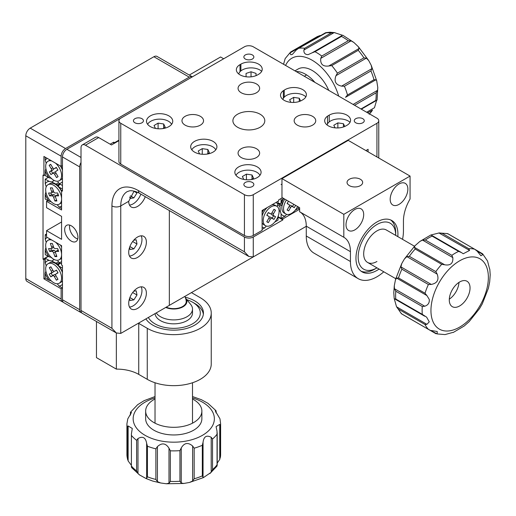 <?xml version="1.0" encoding="UTF-8"?>
<svg xmlns="http://www.w3.org/2000/svg" width="516" height="516" viewBox="0 0 516 516"><rect width="100%" height="100%" fill="white"/><g stroke="black" fill="none" stroke-linecap="round" stroke-linejoin="round"><path stroke-width="0.77" d="M61.133 298.99A6.244 3.606 120 0 0 62.43 301.847L27.096 281.446A6.244 3.606 -60 0 1 25.8 278.588L61.133 298.99L61.133 288.786L62.462 288.025L59.024 286.038A14.055 8.114 -120 0 0 62.462 284.226M62.43 301.847A6.244 3.606 120 0 0 63.165 302.105M61.133 288.786L43.912 278.84L45.234 278.079L45.234 273.39A14.055 8.114 -120 0 0 49.11 280.317L45.234 278.079M43.912 278.84L43.912 259.716L45.234 258.955M43.912 259.716L43.028 259.206L48.104 256.271M43.028 259.206L43.028 175.053L43.912 175.563L45.234 174.801M43.912 175.563L43.912 156.438L61.133 166.384L62.462 165.617M192.378 76.839A6.244 3.606 120 0 0 192.345 76.826A6.244 3.606 120 0 0 189.224 77.136L153.891 56.734A6.244 3.606 -60 0 1 157.012 56.425L192.345 76.826M65.551 148.537A6.244 3.606 120 0 0 61.133 156.187L25.8 135.785A6.244 3.606 -60 0 1 30.218 128.136L65.551 148.537L189.224 77.136M61.133 166.384L61.133 156.187M30.218 128.136L153.891 56.734M25.8 135.785L25.8 278.588M200.382 125.143A10.791 6.231 -0 0 0 203.543 120.738A10.791 6.231 -0 0 0 196.886 114.984A10.791 6.231 -0 0 0 185.128 116.332A10.791 6.231 -0 0 0 181.967 120.738A10.791 6.231 -0 0 0 188.63 126.491A10.791 6.231 -0 0 0 200.382 125.143M256.478 92.757A10.791 6.231 -0 0 0 259.638 88.352A10.791 6.231 -0 0 0 252.975 82.599A10.791 6.231 -0 0 0 241.224 83.947A10.791 6.231 -0 0 0 238.063 88.352A10.791 6.231 -0 0 0 244.719 94.106A10.791 6.231 -0 0 0 256.478 92.757M312.573 125.143A10.791 6.231 -0 0 0 315.734 120.738A10.791 6.231 -0 0 0 309.071 114.984A10.791 6.231 -0 0 0 297.313 116.332A10.791 6.231 -0 0 0 294.152 120.738A10.791 6.231 -0 0 0 300.815 126.491A10.791 6.231 -0 0 0 312.573 125.143M256.478 157.528A10.791 6.231 -0 0 0 259.638 153.123A10.791 6.231 -0 0 0 252.975 147.37A10.791 6.231 -0 0 0 241.224 148.718A10.791 6.231 -0 0 0 238.063 153.123A10.791 6.231 -0 0 0 244.719 158.876A10.791 6.231 -0 0 0 256.478 157.528M260.122 127.246A15.944 9.204 -0 0 0 264.792 120.738A15.944 9.204 -0 0 0 254.949 112.23A15.944 9.204 -0 0 0 237.573 114.23A15.944 9.204 -0 0 0 232.903 120.738A15.944 9.204 -0 0 0 242.746 129.245A15.944 9.204 -0 0 0 260.122 127.246M329.234 121.892L329.234 115.126L327.518 116.171A12.494 7.211 -0 0 0 324.693 120.738A12.494 7.211 -0 0 0 331.833 127.259A12.494 7.211 -0 0 0 345.094 126.323L346.9 125.33A12.494 7.211 -0 0 0 350.564 120.228A12.494 7.211 -0 0 0 346.9 115.126A12.494 7.211 -0 0 0 329.234 115.126M284.232 97.169L284.232 90.158L283.349 90.668A12.494 7.211 -0 0 0 280.523 95.241A12.494 7.211 -0 0 0 288.238 101.904A12.494 7.211 -0 0 0 301.854 100.336L302.737 99.827A12.494 7.211 -0 0 0 306.394 94.725A12.494 7.211 -0 0 0 302.737 89.629A12.494 7.211 -0 0 0 284.232 90.158M258.568 64.126A12.494 7.211 -0 0 0 240.901 64.126L240.017 64.635A12.494 7.211 -0 0 0 236.354 69.737A12.494 7.211 -0 0 0 244.068 76.4A12.494 7.211 -0 0 0 257.684 74.839L258.568 74.33A12.494 7.211 -0 0 0 262.225 69.228A12.494 7.211 -0 0 0 258.568 64.126M141.964 122.776A4.999 2.883 -0 0 0 143.429 120.738A4.999 2.883 -0 0 0 140.339 118.074A4.999 2.883 -0 0 0 134.895 118.699A4.999 2.883 -0 0 0 133.431 120.738A4.999 2.883 -0 0 0 136.514 123.401A4.999 2.883 -0 0 0 141.964 122.776M252.382 59.03A4.999 2.883 -0 0 0 253.846 56.986A4.999 2.883 -0 0 0 250.763 54.322A4.999 2.883 -0 0 0 245.319 54.948A4.999 2.883 -0 0 0 243.855 56.986A4.999 2.883 -0 0 0 246.938 59.65A4.999 2.883 -0 0 0 252.382 59.03M362.806 122.776A4.999 2.883 -0 0 0 364.27 120.738A4.999 2.883 -0 0 0 361.181 118.074A4.999 2.883 -0 0 0 355.737 118.699A4.999 2.883 -0 0 0 354.273 120.738A4.999 2.883 -0 0 0 357.356 123.401A4.999 2.883 -0 0 0 362.806 122.776M252.382 186.528A4.999 2.883 -0 0 0 253.846 184.489A4.999 2.883 -0 0 0 250.763 181.825A4.999 2.883 -0 0 0 245.319 182.451A4.999 2.883 -0 0 0 243.855 184.489A4.999 2.883 -0 0 0 246.938 187.153A4.999 2.883 -0 0 0 252.382 186.528M168.906 126.601A13.119 7.572 -0 0 0 172.744 121.247A13.119 7.572 -0 0 0 164.649 114.249A13.119 7.572 -0 0 0 150.356 115.894A13.119 7.572 -0 0 0 146.512 121.247A13.119 7.572 -0 0 0 154.613 128.245A13.119 7.572 -0 0 0 168.906 126.601M213.076 152.104A13.119 7.572 -0 0 0 216.914 146.75A13.119 7.572 -0 0 0 208.819 139.752A13.119 7.572 -0 0 0 194.526 141.39A13.119 7.572 -0 0 0 190.681 146.75A13.119 7.572 -0 0 0 198.776 153.742A13.119 7.572 -0 0 0 213.076 152.104M257.239 177.601A13.119 7.572 -0 0 0 261.083 172.247A13.119 7.572 -0 0 0 252.988 165.249A13.119 7.572 -0 0 0 238.689 166.894A13.119 7.572 -0 0 0 234.851 172.247A13.119 7.572 -0 0 0 242.946 179.245A13.119 7.572 -0 0 0 257.239 177.601M118.932 120.738A6.244 3.606 -0 0 0 120.763 123.285L120.763 164.088A6.244 3.606 180 0 1 118.932 161.54L118.932 120.738A6.244 3.606 -0 0 1 120.763 118.19L244.436 46.788A6.244 3.606 -0 0 1 253.266 46.788L376.938 118.19A6.244 3.606 -0 0 1 378.77 120.738A6.244 3.606 -0 0 1 376.938 123.285L253.266 194.687L253.266 235.49A6.244 3.606 180 0 1 244.436 235.49L244.436 194.687A6.244 3.606 -0 0 0 253.266 194.687M368.102 151.846L368.102 149.298L365.896 150.575L368.102 149.298L368.102 151.846M282.42 197.751L278.666 199.918L278.666 200.937L262.102 210.502L262.102 230.388L253.266 235.49M120.763 164.088L244.436 235.49M120.763 123.285L244.436 194.687M283.349 98.356L283.349 90.668M327.518 123.859L327.518 116.171M185.167 297.197A29.67 17.131 180 0 1 194.745 300.899A29.67 17.131 180 0 1 203.433 313.012A29.67 17.131 180 0 1 185.115 328.84A29.67 17.131 180 0 1 152.781 325.125A29.67 17.131 180 0 1 145.899 318.901M147.26 379.318A37.481 21.64 0 0 0 188.108 384.007A37.481 21.64 0 0 0 211.244 364.012L211.244 313.012A37.481 21.64 180 0 1 188.108 333.007A37.481 21.64 180 0 1 147.26 328.311L138.739 323.397L138.739 374.397L147.26 379.318L147.26 328.311M138.739 374.397A31.231 18.034 0 0 0 116.345 369.114L96.466 357.64L96.466 321.5M191.43 292.611A31.231 18.034 180 0 0 191.746 292.791L200.266 297.713A37.481 21.64 180 0 1 211.244 313.012M82.302 144.912L95.557 137.262A6.244 3.606 60 0 1 98.679 137.566L85.43 145.222A6.244 3.606 -120 0 0 82.302 144.912A6.244 3.606 -120 0 0 81.012 147.769L81.012 310.464L111.927 328.311L116.345 332.975L116.345 369.114M349.332 179.258A7.811 4.509 0 0 0 347.042 182.451A7.811 4.509 0 0 0 351.867 186.611A7.811 4.509 0 0 0 360.374 185.637A7.811 4.509 0 0 0 362.664 182.451A7.811 4.509 0 0 0 357.84 178.284A7.811 4.509 0 0 0 349.332 179.258M407.853 189.082A12.494 7.211 120 0 0 405.266 183.361A12.494 7.211 120 0 0 395.643 186.708A12.494 7.211 120 0 0 390.186 199.279A12.494 7.211 120 0 0 392.773 205A12.494 7.211 120 0 0 402.403 201.653A12.494 7.211 120 0 0 407.853 189.082M363.69 214.579A12.494 7.211 120 0 0 361.097 208.857A12.494 7.211 120 0 0 351.473 212.205A12.494 7.211 120 0 0 346.017 224.782A12.494 7.211 120 0 0 348.61 230.497A12.494 7.211 120 0 0 358.233 227.15A12.494 7.211 120 0 0 363.69 214.579M379.073 269.068A29.67 17.131 -60 0 1 362.103 271.893A29.67 17.131 -60 0 1 355.956 258.31A29.67 17.131 -60 0 1 368.908 228.453A29.67 17.131 -60 0 1 391.773 220.506A29.67 17.131 -60 0 1 397.92 234.09A29.67 17.131 -60 0 1 397.81 236.612M281.975 178.626L343.811 214.327L343.811 237.276L299.641 211.773L299.641 207.696L281.975 197.493L281.975 178.626L348.229 140.371L410.065 176.072L410.065 199.021A31.231 18.034 -60 0 0 403.441 221.061L403.441 230.897A37.481 21.64 -60 0 1 402.538 239.34M383.794 271.797A37.481 21.64 -60 0 1 358.201 278.659A37.481 21.64 -60 0 1 350.435 261.502L350.435 251.66L306.265 226.163L306.265 235.999A37.481 21.64 120 0 0 314.031 253.156L358.201 278.659M343.811 214.327L410.065 176.072M343.811 237.276A31.231 18.034 -60 0 1 343.966 237.366A31.231 18.034 -60 0 1 350.435 251.66M306.265 226.163A31.231 18.034 120 0 0 299.957 211.953M223.673 58.772L220.584 56.986L189.288 75.059M51.136 201.717L49.11 201.266L45.234 199.028L45.234 194.339A14.055 8.114 -120 0 0 49.11 201.266M45.234 194.339L45.879 192.036M46.221 186.824L45.234 183.825L45.234 179.136L49.11 181.374A14.055 8.114 -120 0 0 45.234 183.825M49.11 181.374L51.697 181.98L58.927 185.508M61.578 208.458L59.024 206.987A14.055 8.114 -120 0 0 61.578 206.032M61.578 190.997A14.055 8.114 -120 0 0 59.024 187.095L62.462 189.082M54.27 180.497L51.697 181.98M48.323 177.349L45.234 179.136M58.521 182.735L56.231 184.064M59.592 183.851L57.702 184.941M60.301 184.264L57.979 185.605L59.024 187.095M59.024 206.987L57.218 204.697M51.697 178.407L49.11 177.801L45.234 175.563L45.234 170.88A14.055 8.114 -120 0 0 49.11 177.801M45.234 170.88L45.879 168.571M46.221 163.366L45.234 160.36L45.234 157.206M47.311 158.406A14.055 8.114 -120 0 0 45.234 160.36M62.462 185.508L59.024 183.528A14.055 8.114 -120 0 0 62.462 181.709M62.462 169.416A14.055 8.114 -120 0 0 60.824 166.204M59.024 183.528L57.979 182.032M51.136 280.769L49.11 280.317M45.234 273.39L45.879 271.087M46.221 265.875L45.234 262.876L45.234 258.187L49.11 260.425A14.055 8.114 -120 0 0 45.234 262.876M49.11 260.425L51.697 261.031L58.927 264.56M62.462 271.932A14.055 8.114 -120 0 0 59.024 266.153L62.462 268.133M54.27 259.548L51.697 261.031M48.323 256.4L45.234 258.187M58.521 261.793L56.231 263.115M59.592 262.902L57.702 263.992M60.301 263.315L57.979 264.656L59.024 266.153M59.024 286.038L57.218 283.748M51.697 257.458L49.11 256.852L45.234 254.62L45.234 249.931A14.055 8.114 -120 0 0 49.11 256.852M45.234 249.931L45.879 247.622M46.221 242.417L45.234 239.418L45.234 234.728L46.556 235.49M47.311 237.457A14.055 8.114 -120 0 0 45.234 239.418M61.578 264.05L59.024 262.579A14.055 8.114 -120 0 0 61.578 261.625M61.578 246.59A14.055 8.114 -120 0 0 60.824 245.255M46.556 233.961L45.234 234.728M59.024 262.579L57.979 261.083M286.574 214.314L285.155 216.062L281.091 218.403L281.091 213.927A14.055 8.114 120 0 0 285.155 216.062M281.091 213.927L280.323 211.386L279.769 203.362M283.252 198.228A14.055 8.114 120 0 0 281.091 202.478L281.091 198.512M279.079 210.663L280.323 211.386M278.027 216.636L281.091 218.403M277.569 205.097L279.859 206.419M278.001 203.614L279.885 204.704M278.001 202.794L280.323 204.136L281.091 202.478M279.859 203.865L280.323 204.136M298.319 206.929L298.319 208.458L295.113 210.309M266.256 226.04L264.837 227.788L262.102 229.368M262.102 226.969A14.055 8.114 120 0 0 264.837 227.788M278.001 201.317L278.001 204.265A14.055 8.114 120 0 0 275.899 202.53M262.876 210.051A14.055 8.114 120 0 0 262.102 211.367M278.001 216.694L278.001 220.19L274.796 222.041M278.001 204.265L277.227 205.923M71.292 225.802A9.372 5.412 -120 0 0 66.609 225.337A9.372 5.412 -120 0 0 65.171 232.845A9.372 5.412 -120 0 0 71.292 241.101A9.372 5.412 -120 0 0 75.981 241.565A9.372 5.412 -120 0 0 77.413 234.058A9.372 5.412 -120 0 0 71.292 225.802M69.718 225.111A9.372 5.412 -120 0 0 76.149 238.295A9.372 5.412 -120 0 0 77.729 238.985M62.462 299.751L79.683 309.697A6.244 3.606 120 0 0 80.98 312.561L63.752 302.615A6.244 3.606 -60 0 1 62.462 299.751L62.462 265.585L61.578 265.069L61.578 245.693L46.556 237.025L46.556 230.646L61.578 221.977M79.683 309.697L79.683 166.894L62.462 156.948A6.244 3.606 -60 0 1 66.874 149.298L120.68 118.235M46.556 230.646L61.578 239.314L61.578 216.365L46.556 207.696L46.556 201.324L61.578 209.993L61.578 190.61L62.462 191.12L62.462 156.948M118.932 140.159L114.578 142.668L113.694 142.158L110.16 144.196M114.578 143.177L114.578 142.668M113.694 143.687L113.694 142.158M80.98 312.561A6.244 3.606 120 0 0 81.715 312.819M81.012 162.488A6.244 3.606 120 0 0 79.683 166.894M61.578 190.61L62.462 190.101M46.556 201.324L47.885 200.556M146.376 293.12A12.494 7.211 120 0 0 143.79 287.406A12.494 7.211 120 0 0 134.166 290.753A12.494 7.211 120 0 0 128.71 303.324A12.494 7.211 120 0 0 131.296 309.039A12.494 7.211 120 0 0 140.926 305.698A12.494 7.211 120 0 0 146.376 293.12M146.376 242.12A12.494 7.211 120 0 0 143.79 236.405A12.494 7.211 120 0 0 134.166 239.746A12.494 7.211 120 0 0 128.71 252.324A12.494 7.211 120 0 0 131.296 258.039A12.494 7.211 120 0 0 140.926 254.691A12.494 7.211 120 0 0 146.376 242.12M134.096 191.107L128.71 201.317A12.494 7.211 120 0 0 131.296 207.039A12.494 7.211 120 0 0 145.28 196.68M195.848 290.063L244.5 261.973M169.345 210.573L169.345 305.362L120.763 333.413L116.345 332.975L82.302 313.322A6.244 3.606 -60 0 1 81.012 310.464M306.265 226.311L253.266 256.91L248.847 256.471L244.436 251.808L244.436 237.018A6.244 3.606 0 0 0 253.266 237.018L282.858 219.932L282.858 218.913L299.641 209.225L299.641 207.696M169.345 305.362L301.854 228.859M85.43 145.222L244.436 237.018M98.679 137.566L111.488 144.964L118.932 140.668M278.001 217.133L282.858 219.932M298.319 208.458L299.641 209.225M281.536 218.152L282.858 218.913M156.245 312.928A18.737 10.817 0 0 0 159.134 315.844A18.737 10.817 0 0 0 179.968 319.288A18.737 10.817 0 0 0 192.5 309.084A18.737 10.817 0 0 0 190.733 304.492L185.644 298.222A13.119 7.572 0 0 0 185.515 298.067M165.759 307.433A13.119 7.572 0 0 0 181.974 307.336A13.119 7.572 0 0 0 185.644 298.222M166.21 307.175A12.494 7.211 0 0 0 179.316 307.891A12.494 7.211 0 0 0 186.257 301.434A12.494 7.211 0 0 0 186.083 300.241M395.708 235.399A26.548 15.325 120 0 0 395.708 235.361A26.548 15.325 120 0 0 376.938 224.525A26.548 15.325 120 0 0 358.168 257.039A26.548 15.325 120 0 0 376.938 267.875L374.732 269.152A29.67 17.131 -60 0 1 361.039 271.184M414.483 246.235L386.31 229.975A18.737 10.817 120 0 0 376.938 230.897A18.737 10.817 120 0 0 364.696 247.416A18.737 10.817 120 0 0 367.566 262.431A18.737 10.817 120 0 0 376.938 261.502M374.732 269.152L376.938 267.875A26.548 15.325 120 0 0 376.97 267.856M390.625 219.939A29.67 17.131 -60 0 1 395.708 232.813L395.708 235.361M148.369 317.475A26.548 15.325 0 0 0 178.484 328.099A26.548 15.325 0 0 0 200.26 312.064A26.548 15.325 0 0 0 192.532 302.176A26.548 15.325 0 0 0 186.818 299.667M192.468 312.341A18.737 10.817 180 0 1 192.5 313.012A18.737 10.817 180 0 1 174.344 323.829A18.737 10.817 180 0 1 155.058 313.683A18.737 10.817 180 0 1 155.052 313.618M192.532 302.176L194.745 303.453A29.67 17.131 180 0 1 203.349 314.289M397.41 308.071L396.611 306.839L426.919 324.345L425.01 324.5L398.513 309.2L397.41 308.071M395.45 279.891L394.301 285.703L394.43 288.721L424.745 306.22C428.099 305.143 429.602 302.873 429.26 299.409L426.919 295.584L396.611 278.085L395.45 279.891M394.301 285.703L393.785 292.688L394.185 298.442L396.456 306.517L401.377 313.696L428.912 329.647L401.661 313.909M426.919 324.345L429.26 321.849L426.635 317.166L422.294 314.347A46.846 27.045 -60 0 1 422.12 310.535A46.846 27.045 -60 0 1 422.294 306.523L395.791 291.224L394.43 288.721M395.791 291.224A46.846 27.045 120 0 0 395.617 295.236A46.846 27.045 120 0 0 395.791 299.048L394.605 298.848M424.236 315.96L424.745 316.218M425.01 324.5A46.846 27.045 -60 0 0 428.403 329.324L437.194 333.936L437.207 331.485L431.253 330.504M437.194 333.936L445.056 334.581L452.822 332.433M453.183 332.504L464.161 326.035L469.102 321.687L479.551 308.587L482.273 303.872L488.394 288.276L489.69 281.82L490.2 274.835L489.794 269.081M470.044 287.967A14.68 8.475 120 0 0 466.999 281.246A14.68 8.475 120 0 0 455.686 285.18A14.68 8.475 120 0 0 449.281 299.951A14.68 8.475 120 0 0 452.319 306.672A14.68 8.475 120 0 0 463.632 302.737A14.68 8.475 120 0 0 470.044 287.967M449.307 299.151A14.68 8.475 120 0 0 458.976 282.394M489.555 268.797L487.536 261.006L482.608 253.82L475.275 249.538M483.047 254.517L477.107 251.086L480.931 255.755L483.047 254.517L482.325 253.608M477.107 251.086L474.656 249.209L447.617 233.619M447.94 233.754L474.656 249.209A46.846 27.045 -60 0 0 468.786 248.686L469.605 250.415L438.929 232.942L447.611 233.619M461.001 252.285L463.245 253.756L469.605 250.415M461.478 252.588L458.634 251.402L432.131 236.102L431.37 235.173M422.507 240.088L425.352 240.017L451.855 255.317L452.822 257.594L422.507 240.088L419.83 241.482L414.883 245.835L414.387 247.293L444.695 264.792C450.545 265.746 453.248 263.347 452.822 257.594M444.695 264.792L441.702 264.321L415.199 249.022L414.387 247.293M406.885 256.626L409.33 256.323L435.833 271.622L437.194 274.125L406.885 256.626L404.434 258.935L401.712 263.644L400.938 266.92L431.253 284.426C437.22 283.284 439.2 279.853 437.194 274.125M431.253 284.426L428.403 284.497L401.9 269.191L400.938 266.92M396.611 278.085L398.513 277.93L425.01 293.23L426.919 295.584M424.745 306.22L422.294 306.523M448.152 233.909A46.846 27.045 120 0 0 442.283 233.38L439.29 232.916L430.802 235.025M314.863 82.347A28.109 16.228 -120 0 0 296.539 71.543A28.109 16.228 -120 0 0 296.165 71.556M328.75 90.364A28.109 16.228 -120 0 0 303.163 67.719A28.109 16.228 -120 0 0 298.087 69.034L294.946 70.853M341.934 35.701L341.482 36.417L314.986 51.716L312.109 52.826L342.295 35.385M289.889 52.987L290.824 51.89L317.321 36.584L320.197 35.481L289.889 52.987L290.85 54.741L292.379 54.393L296.152 50.123L298.648 48.311A46.846 27.045 60 0 1 301.596 48.065A46.846 27.045 60 0 1 304.698 48.265L331.201 32.966L334.194 32.566L303.879 50.065C303.743 53.129 305.175 54.644 308.187 54.612L312.109 52.826M341.992 35.094L334.194 32.566M342.74 35.204L353.828 42.428L351.067 40.867L320.759 58.366C320.191 64.184 322.855 66.732 328.744 66.003L359.059 48.504L358.465 46.833L353.828 42.428M345.52 97.311L347.487 94.996L373.99 79.696L375.829 79.812L345.52 97.311M371.92 68.634L370.927 70.944L344.424 86.243L341.605 86.133L371.92 68.634L371.204 65.255L368.63 60.443L366.308 58.16L336 75.659C333.813 81.328 335.684 84.817 341.605 86.133M336 75.659L337.412 73.156L363.915 57.857L366.308 58.16M359.059 48.504L358.239 50.297L331.736 65.597L328.744 66.003M320.759 58.366L321.752 56.051L348.255 40.751L351.067 40.867M303.879 50.065L304.698 48.265M353.105 104.432L377.557 90.313L377.783 87.481L376.712 80.786L375.829 79.812M377.557 90.313L376.145 92.816L354.569 105.277M360.968 108.966L375.771 100.42L376.848 100.214M366.65 112.249L374.461 107.734L376.545 100.697M377.783 87.481L377.08 100.027M369.462 113.875A46.846 27.045 -120 0 0 372.5 110.063L369.14 114.262M317.321 36.584L290.824 51.89M326.46 32.624L298.648 48.311M325.435 32.798L325.151 33.011A46.846 27.045 -120 0 1 328.099 32.766A46.846 27.045 -120 0 1 331.201 32.966M283.555 64.274L285.167 58.585L290.669 51.968M155.026 398.991A28.109 16.228 0 0 0 145.654 411.084A28.109 16.228 0 0 0 160.431 425.371A28.109 16.228 0 0 0 201.872 411.084A28.109 16.228 0 0 0 192.5 398.991M145.654 411.084L145.654 418.734A28.109 16.228 0 0 0 160.431 433.021A28.109 16.228 0 0 0 201.872 418.734L201.872 411.084M169.596 482.421L168.99 483.189L168.99 448.185L170.345 450.81L170.345 481.409L169.596 482.421M192.5 396.546L201.479 399.739L207.967 403.325L215.869 410.575L215.256 410.865L219.977 418.85L220.609 423.836A46.846 27.045 180 0 1 220.487 425.81L220.487 456.408L219.751 459.388L219.751 424.391L216.062 426.629L217.017 431.073L217.062 434.162A46.846 27.045 180 0 1 212.521 439.032L212.521 469.631L211.205 472.301L211.205 437.297C206.529 434.853 203.807 436.517 203.046 442.289L203.046 477.294L203.439 477.59L211.205 472.301M157.419 481.609L155.884 479.435L155.884 448.836L157.419 446.604L157.419 481.609L160.669 482.982L166.326 483.763L168.99 483.189M168.99 448.185C165.746 443.102 161.889 442.573 157.419 446.604M181.239 482.982L179.929 481.247L179.929 450.649L181.239 447.978L181.239 482.982L183.696 483.473L189.462 482.466L192.629 481.009L192.629 446.005C188.05 442.128 184.257 442.786 181.239 447.978M192.629 446.005L194.164 448.185L194.164 478.784L192.629 481.009M203.046 477.294L202.324 475.875L202.324 445.276L203.046 442.289M211.205 437.297L212.521 439.032M219.751 424.391L220.487 425.81M215.978 412.729L215.869 410.575M215.978 410.742L216.127 411.317M212.521 469.631A46.846 27.045 0 0 0 217.062 464.761L216.991 466.116L209.909 473.559M217.204 463.116L219.751 459.388M146.634 443.25L147.441 446.211L147.441 476.81L146.634 478.255L146.634 443.25C145.589 437.503 142.706 435.93 137.985 438.542L137.985 473.546L139.559 474.946L146.054 478.532L146.634 478.255M137.985 473.546L136.63 470.927L136.63 440.322L137.985 438.542M128.136 425.952L128.136 460.949L127.323 457.995L127.323 427.396L128.136 425.952L132.277 428.467L131.406 433.93L131.406 466.961M128.136 460.949L131.367 465.277M139.559 474.946L131.548 467.528M127.323 427.396A46.846 27.045 180 0 1 126.917 423.836L127.775 418.882L131.464 412.51L130.542 412.155L137.617 404.712L144.087 400.68L155.026 396.546M130.322 415.154L130.509 412.2L130.509 414.87M327.06 124.962A12.494 7.211 180 0 1 336.948 119.022A12.494 7.211 180 0 1 350.029 122.311M344.759 126.472L343.443 123.717L337.857 122.885L333.807 125.259L335.045 127.845M337.857 127.942L337.857 122.885M343.443 126.981L343.443 123.717M282.891 99.459A12.494 7.211 180 0 1 292.778 93.519A12.494 7.211 180 0 1 305.859 96.808M300.596 100.975L299.274 98.221L293.688 97.382L289.644 99.756L290.882 102.342M293.688 102.439L293.688 97.382M299.274 101.478L299.274 98.221M235.98 175.324A12.494 7.211 180 0 1 247.964 170.138A12.494 7.211 180 0 1 259.954 175.324M251.15 179.594L253.55 178.188L252.014 174.976L246.429 174.137L242.378 176.511L243.778 179.426M246.429 179.768L246.429 174.137M252.014 179.084L252.014 174.976M191.81 149.821A12.494 7.211 180 0 1 203.801 144.635A12.494 7.211 180 0 1 215.785 149.821M206.98 154.097L209.38 152.684L207.845 149.472L202.259 148.64L198.215 151.014L199.608 153.923M202.259 154.271L202.259 148.64M207.845 153.587L207.845 149.472M147.641 124.324A12.494 7.211 180 0 1 159.631 119.138A12.494 7.211 180 0 1 171.622 124.324M162.811 128.594L165.217 127.188L163.675 123.975L158.089 123.137L154.045 125.511L155.439 128.426M158.089 128.768L158.089 123.137M163.675 128.084L163.675 123.975M256.059 75.626L256.046 73.42L251.04 71.763L246.055 73.433L246.087 76.768M238.721 73.962A12.494 7.211 180 0 1 248.609 68.022A12.494 7.211 180 0 1 261.696 71.311M251.04 76.839L251.04 71.763M256.046 75.633L256.046 73.42M283.729 198.505A6.089 3.515 120 0 0 283.129 199.434A6.089 3.515 120 0 0 281.865 203.678L281.865 207.884A11.242 6.489 120 0 0 284.193 213.031L285.851 213.992A11.242 6.489 120 0 0 297.093 207.503A11.242 6.489 120 0 0 297.616 206.523M284.774 199.112A11.242 6.489 120 0 0 284.193 200.047A11.242 6.489 120 0 0 281.865 207.884M286.432 200.066A11.242 6.489 120 0 0 285.851 201.001A11.242 6.489 120 0 0 285.851 213.992M288.431 201.221L287.102 203.53L289.128 204.704A1.561 0.903 -60 0 1 289.166 204.723A1.561 0.903 -60 0 1 289.128 206.503L287.096 210.018L288.657 210.921L290.689 207.406A1.561 0.903 -60 0 1 292.25 206.51L294.281 207.677L295.616 205.368M289.444 205.607A1.735 1 -60 0 1 290.572 205.336L292.514 206.458L293.759 204.297M292.514 206.458L294.281 207.677M287.173 209.896L288.657 210.921M287.186 203.381L287.451 203.53A1.735 1 -60 0 1 287.489 203.556A1.735 1 -60 0 1 287.528 203.588M264.198 209.29A6.089 3.515 120 0 0 262.812 211.16A6.089 3.515 120 0 0 262.102 212.656M276.776 206.245A11.242 6.489 120 0 0 265.534 212.734A11.242 6.489 120 0 0 265.534 225.718A11.242 6.489 120 0 0 276.776 219.229A11.242 6.489 120 0 0 276.776 206.245L275.118 205.291A11.242 6.489 120 0 0 271.771 204.916M267.23 207.542A11.242 6.489 120 0 0 263.876 211.779A11.242 6.489 120 0 0 262.102 215.933M262.102 222.66A11.242 6.489 120 0 0 263.876 224.763L265.534 225.718M268.346 212.553L266.785 215.256L268.81 216.43A1.561 0.903 -60 0 1 268.849 216.456A1.561 0.903 -60 0 1 268.81 218.236L266.778 221.751L268.339 222.654L270.371 219.139A1.561 0.903 -60 0 1 271.932 218.236L273.964 219.41L275.525 216.707L273.499 215.533A1.561 0.903 -60 0 1 273.499 213.727L275.525 210.212L273.964 209.309L271.938 212.824A1.561 0.903 -60 0 1 270.416 213.747A1.561 0.903 -60 0 1 270.378 213.727L268.346 212.553M268.61 212.902A1.735 1 -60 0 1 268.565 212.882A1.735 1 -60 0 1 268.52 212.856L268.255 212.708M273.893 209.438L275.525 210.212M269.126 217.333A1.735 1 -60 0 1 270.255 217.068L272.196 218.191L273.583 215.785L271.642 214.662A1.735 1 -60 0 1 271.313 213.547M273.583 215.785L275.525 216.707M272.196 218.191L273.964 219.41M266.856 221.622L268.339 222.654M266.869 215.108L267.133 215.262A1.735 1 -60 0 1 267.172 215.288A1.735 1 -60 0 1 267.217 215.314M62.462 170.215A11.242 6.489 -120 0 0 60.733 166.481A11.242 6.489 -120 0 0 60.411 165.965M50.149 160.044A11.242 6.489 -120 0 0 49.659 160.282L48.007 161.237A11.242 6.489 -120 0 0 48.175 174.511A11.242 6.489 -120 0 0 59.25 180.71A11.242 6.489 -120 0 0 59.076 167.442A11.242 6.489 -120 0 0 55.489 163.127M51.768 160.973A11.242 6.489 -120 0 0 48.007 161.237M59.25 180.71L60.901 179.755A11.242 6.489 -120 0 0 62.462 178.11M49.343 171.893L50.949 174.569L52.916 173.292A1.561 0.903 60 0 1 54.477 174.144L56.567 177.62L58.082 176.64L55.992 173.163A1.561 0.903 60 0 1 55.928 171.338A1.561 0.903 60 0 1 55.941 171.331L57.915 170.054L56.302 167.377L54.335 168.655A1.561 0.903 60 0 1 54.277 168.687A1.561 0.903 60 0 1 52.774 167.81L50.684 164.327L49.168 165.307L51.258 168.79A1.561 0.903 60 0 1 51.31 170.615L49.343 171.893L51.284 170.97L52.709 173.35L50.949 174.569M53.451 168.538A1.735 1 60 0 1 53.167 169.751L51.284 170.97M50.807 164.533L49.168 165.307M56.45 167.616L56.192 167.784A1.735 1 60 0 1 56.121 167.823A1.735 1 60 0 1 56.051 167.855M55.928 171.338L57.605 170.17A1.735 1 60 0 1 57.605 170.17A1.735 1 60 0 1 57.618 170.164L57.876 169.996M58.05 176.588L56.567 177.62M52.709 173.35L54.593 172.125A1.735 1 60 0 1 55.67 172.318M59.25 204.175A11.242 6.489 -120 0 0 61.578 199.028A11.242 6.489 -120 0 0 50.065 184.173A11.242 6.489 -120 0 0 48.007 184.696A11.242 6.489 -120 0 0 47.175 196.08A11.242 6.489 -120 0 0 57.186 204.697A11.242 6.489 -120 0 0 59.25 204.175L60.901 203.214A11.242 6.489 -120 0 0 61.578 202.724M61.578 191.507A11.242 6.489 -120 0 0 55.283 184.296A11.242 6.489 -120 0 0 51.723 183.212A11.242 6.489 -120 0 0 49.659 183.741L48.007 184.696M52.342 187.876L50.362 187.882L51.652 191.584A1.561 0.903 60 0 1 51.407 192.958A1.561 0.903 60 0 1 51.155 193.01L48.588 193.016L49.581 195.867L52.148 195.861A1.561 0.903 60 0 1 53.625 197.286L54.915 200.995L56.889 200.995L55.599 197.286A1.561 0.903 60 0 1 55.773 195.957A1.561 0.903 60 0 1 56.096 195.861L58.663 195.854L57.676 193.003L55.109 193.01A1.561 0.903 60 0 1 53.625 191.584L52.342 187.876M55.773 195.957L57.444 194.79A1.735 1 60 0 1 57.805 194.68L58.256 194.68M56.528 199.95L54.915 200.995M50.82 193.01L51.4 194.687L53.858 194.68A1.735 1 60 0 1 55.502 196.267L55.528 196.325M51.4 194.687L49.581 195.867M53.625 191.584A1.735 1 60 0 1 53.251 192.094L51.407 192.958M51.768 240.03A11.242 6.489 -120 0 0 50.065 239.766A11.242 6.489 -120 0 0 48.007 240.288A11.242 6.489 -120 0 0 47.175 251.673A11.242 6.489 -120 0 0 57.186 260.29A11.242 6.489 -120 0 0 59.25 259.761L60.901 258.806A11.242 6.489 -120 0 0 61.578 258.316M61.578 247.093A11.242 6.489 -120 0 0 60.411 245.023M59.25 259.761A11.242 6.489 -120 0 0 61.578 254.614A11.242 6.489 -120 0 0 55.489 242.178M50.149 239.095A11.242 6.489 -120 0 0 49.659 239.334L48.007 240.288M52.342 243.468L50.362 243.468L51.652 247.177A1.561 0.903 60 0 1 51.407 248.551A1.561 0.903 60 0 1 51.155 248.602L48.588 248.602L49.581 251.453L52.148 251.453A1.561 0.903 60 0 1 53.625 252.879L54.915 256.587L56.889 256.581L55.599 252.879A1.561 0.903 60 0 1 55.773 251.55A1.561 0.903 60 0 1 56.096 251.453L58.663 251.447L57.676 248.596L55.109 248.602A1.561 0.903 60 0 1 53.625 247.177L52.342 243.468M55.773 251.55L57.444 250.376A1.735 1 60 0 1 57.805 250.273L58.256 250.273M56.528 255.543L54.915 256.587M50.82 248.602L51.4 250.279L53.858 250.273A1.735 1 60 0 1 55.502 251.86L55.528 251.918M51.4 250.279L49.581 251.453M53.625 247.17A1.735 1 60 0 1 53.251 247.686L51.407 248.551M62.462 272.725A11.242 6.489 -120 0 0 60.978 269.41A11.242 6.489 -120 0 0 55.283 263.353A11.242 6.489 -120 0 0 49.659 262.792L48.007 263.753A11.242 6.489 -120 0 0 47.93 276.608A11.242 6.489 -120 0 0 59.25 283.226A11.242 6.489 -120 0 0 59.321 270.371A11.242 6.489 -120 0 0 48.007 263.753M59.25 283.226L60.901 282.271A11.242 6.489 -120 0 0 62.462 280.627M49.22 274.125L50.762 276.84L52.813 275.712A1.561 0.903 60 0 1 54.373 276.634L56.379 280.169L57.96 279.304L55.96 275.77A1.561 0.903 60 0 1 55.928 274.009A1.561 0.903 60 0 1 55.98 273.977L58.037 272.854L56.496 270.139L54.438 271.261A1.561 0.903 60 0 1 54.406 271.281A1.561 0.903 60 0 1 52.877 270.339L50.871 266.804L49.291 267.675L51.297 271.203A1.561 0.903 60 0 1 51.271 272.996L49.22 274.125L51.161 273.203L52.529 275.615L50.762 276.84M53.477 271.048A1.735 1 60 0 1 53.129 272.125L51.161 273.203M50.923 266.901L49.291 267.675M56.56 270.249L56.289 270.397A1.735 1 60 0 1 56.257 270.41A1.735 1 60 0 1 56.225 270.429M57.553 272.88A1.735 1 60 0 1 57.605 272.841A1.735 1 60 0 1 57.657 272.809L57.927 272.661M57.869 279.143L56.379 280.169M52.529 275.615L54.496 274.538A1.735 1 60 0 1 55.651 274.847M141.178 286.825A12.494 7.211 -60 0 1 138.881 300.086A12.494 7.211 -60 0 1 129.497 307.065M129.626 298.274L130.032 300.531L133.883 299.867L136.979 295.01L136.224 290.818L133.709 291.25M132.677 292.527L136.979 295.01M129.89 297.558L133.883 299.867M141.178 235.825A12.494 7.211 -60 0 1 138.881 249.086A12.494 7.211 -60 0 1 129.497 256.065M129.626 247.274L130.032 249.525L133.883 248.867L136.979 244.01L136.224 239.817L133.709 240.25M132.677 241.527L136.979 244.01M129.89 246.558L133.883 248.867M140.862 194.126A12.494 7.211 -60 0 1 138.881 198.086A12.494 7.211 -60 0 1 129.497 205.065M129.748 196.944L130.032 198.525L133.883 197.867L136.979 193.01L136.798 192.01M133.941 191.255L136.979 193.01M130.329 195.816L133.883 197.867M240.901 70.892L240.901 64.126M376.938 156.948L376.938 123.285M240.017 71.718L240.017 64.635M306.265 235.999L350.435 261.502M66.874 149.298L81.012 157.457M128.71 201.317L120.763 205.91L120.763 333.413M248.847 256.471L139.72 193.468C139.114 192.997 134.334 190.359 129.697 190.785L127.233 191.61A31.231 18.034 -120 0 0 120.763 205.91A6.244 3.606 180 0 1 111.927 205.91A37.481 21.64 60 0 1 138.43 190.61L244.436 251.808M253.266 237.018L253.266 256.91M111.927 328.311L111.927 205.91M139.72 193.468A6.244 3.606 -60 0 1 138.43 190.61M398.513 309.2A46.846 27.045 120 0 0 401.9 314.025M430.95 310.535A40.603 23.439 120 0 0 459.659 327.112A40.603 23.439 120 0 0 488.368 277.382A40.603 23.439 120 0 0 459.659 260.812A40.603 23.439 120 0 0 430.95 310.535M451.855 255.317A46.846 27.045 -60 0 1 458.634 251.402M435.833 271.622A46.846 27.045 -60 0 1 441.702 264.321M425.01 293.23A46.846 27.045 -60 0 1 428.403 284.497M401.9 269.191A46.846 27.045 120 0 0 398.513 277.93M415.199 249.022A46.846 27.045 120 0 0 409.33 256.323M432.131 236.102A46.846 27.045 120 0 0 425.352 240.017M442.283 233.38L468.786 248.686M395.791 299.048L422.294 314.347M312.773 52.438L342.166 35.469M338.696 96.105A40.603 23.439 -120 0 0 299.17 56.315A40.603 23.439 -120 0 0 285.587 65.448M344.424 86.243A46.846 27.045 60 0 1 347.487 94.996M331.736 65.597A46.846 27.045 60 0 1 337.412 73.156M314.986 51.716A46.846 27.045 60 0 1 321.752 56.051M348.255 40.751A46.846 27.045 -120 0 0 341.482 36.417M363.915 57.857A46.846 27.045 -120 0 0 358.239 50.297M373.99 79.696A46.846 27.045 -120 0 0 370.927 70.944M375.771 100.42A46.846 27.045 -120 0 0 376.145 92.816M372.5 110.063L367.676 112.843M147.441 476.81A46.846 27.045 0 0 0 151.543 478.248A46.846 27.045 0 0 0 155.884 479.435M155.884 448.836A46.846 27.045 180 0 1 151.543 447.649A46.846 27.045 180 0 1 147.441 446.211M155.026 397.939A40.603 23.439 0 0 0 133.16 418.566A40.603 23.439 0 0 0 154.51 439.374A40.603 23.439 0 0 0 209.509 429.854A40.603 23.439 0 0 0 193.016 398.1A40.603 23.439 0 0 0 192.5 397.939M179.929 450.649A46.846 27.045 180 0 1 170.345 450.81M202.324 445.276A46.846 27.045 180 0 1 194.164 448.185M220.487 456.408A46.846 27.045 0 0 0 220.609 454.435L220.416 457.221M194.164 478.784A46.846 27.045 0 0 0 202.324 475.875M170.345 481.409A46.846 27.045 0 0 0 179.929 481.247M217.062 464.761L217.062 434.162M131.593 466.212A46.846 27.045 0 0 0 136.63 470.927M127.549 459.421L126.917 454.435A46.846 27.045 0 0 0 127.323 457.995M136.63 440.322A46.846 27.045 180 0 1 131.593 435.614M290.572 205.336L292.25 206.51M289.128 206.503L290.689 207.406M287.451 203.53L289.128 204.704M268.52 212.856L270.378 213.727M271.938 212.824L273.499 213.727M271.642 214.662L273.499 215.533M270.255 217.068L271.932 218.236M268.81 218.236L270.371 219.139M267.133 215.262L268.81 216.43M53.167 169.751L51.31 170.615M52.826 167.881L51.258 168.79M56.192 167.784L54.335 168.655M57.618 170.164L55.941 171.331M56.038 173.234L54.477 174.144M54.593 172.125L52.916 173.292M57.805 194.68L56.096 195.861M55.502 196.267L53.625 197.286M53.858 194.68L52.148 195.861M53.309 190.681L51.652 191.584M57.805 250.273L56.096 251.453M55.502 251.86L53.625 252.879M53.858 250.273L52.148 251.453M53.309 246.274L51.652 247.177M53.129 272.125L51.271 272.996M52.858 270.307L51.297 271.203M56.289 270.397L54.438 271.261M57.657 272.809L55.98 273.977M55.941 275.738L54.373 276.634M54.496 274.538L52.813 275.712M378.77 158.006L378.77 120.738M395.74 278.692L367.566 262.431M306.62 74.93L304.317 76.258M192.5 423.178L192.5 382.756M192.5 313.012L192.5 309.084M155.026 423.178L155.026 382.756M186.244 301.75A12.494 12.494 0 0 0 184.799 296.442M395.598 279.246L401.712 263.644M404.434 258.935L414.883 245.835M419.83 241.482L430.802 235.019M408.795 318.03L428.854 329.608M428.996 329.692L436.046 333.768M424.133 315.895L394.643 298.874M431.408 235.199L460.904 252.227M325.867 32.637L330.046 32.218L334.923 32.663M358.465 46.833L368.63 60.443M371.204 65.255L376.712 80.786M298.016 48.627L325.403 32.818M376.796 100.239L361.323 109.173M146.054 478.532L152.652 481.041L160.669 482.982M203.439 477.59L189.462 482.466M183.696 483.473L166.326 483.763M126.917 454.435L126.917 423.836M220.609 454.435L220.609 423.836M217.204 432.847L217.204 465.348M216.12 412.942L216.12 411.317M131.406 466.89L131.406 434.072M289.166 204.723L287.489 203.556M279.865 204.581L281.865 205.736M270.416 213.747L268.565 212.882M268.849 216.456L267.172 215.288M54.277 168.687L56.121 167.823M58.347 186.07L55.283 184.296M58.347 265.121L55.283 263.353M54.406 271.281L56.257 270.41M55.928 274.009L57.605 272.841M289.108 174.505L288.663 174.253M281.975 184.818L281.059 184.289M333.272 149.008L332.833 148.75"/></g></svg>
